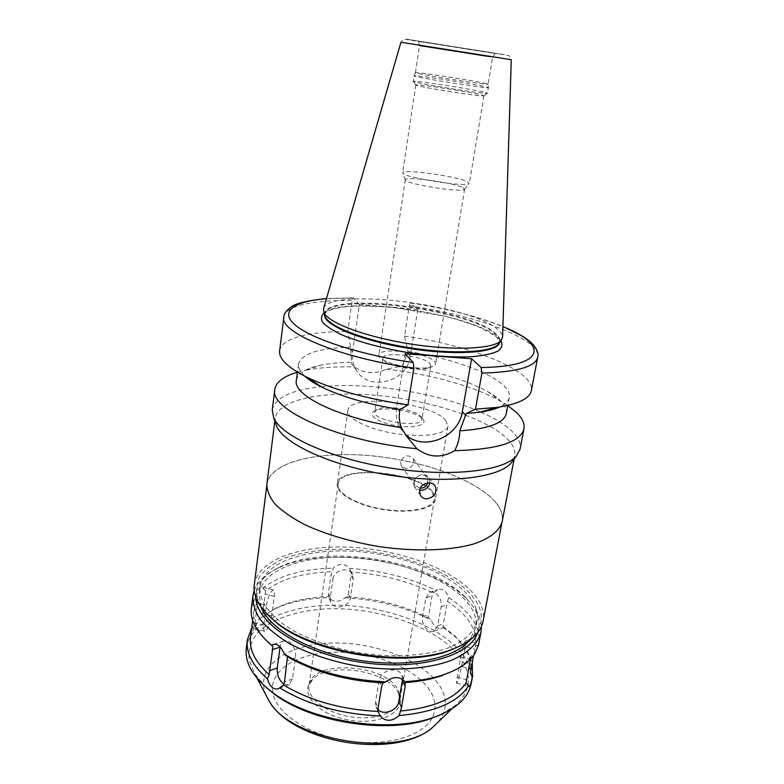 <?xml version="1.0" encoding="UTF-8"?>
<svg xmlns="http://www.w3.org/2000/svg" width="784" height="784" viewBox="0 0 784 784"><rect width="100%" height="100%" fill="white"/><g stroke="black" fill="none" stroke-linecap="round" stroke-linejoin="round"><path stroke-width="0.59" stroke-dasharray="3.92 2.94" d="M429.926 482.895L429.113 477.946C427.025 474.898 423.987 473.918 420.008 474.996L416.412 477.172C413.56 480.22 412.913 483.434 414.491 486.795L419.616 490.265M427.858 482.905L427.407 477.789C425.634 475.192 423.056 474.359 419.675 475.271L416.618 477.113C414.197 479.71 413.658 482.434 414.991 485.296L420.263 488.305M400.546 461.786L401.232 465.696L406.269 468.744C412.443 467.529 414.736 464.108 413.168 458.503C408.101 454.181 403.897 455.279 400.546 461.786M351.555 362.267L351.742 364.041L354.603 366.941C363.923 373.645 374.478 374.389 386.287 369.186L402.104 365.903L407.739 353.212L408.003 351.575L404.524 336.101L409.287 305.74L410.571 302.996L417.774 309.445L410.365 356.024C407.455 382.249 368.166 392.382 356.014 369.666C352.849 364.217 351.702 358.229 352.565 351.702L359.376 304.349L353.221 297.92L352.143 300.713L347.763 331.573L350.585 347.214L351.555 362.267C339.825 362.424 329.564 363.404 320.774 365.187L304.927 370.42C318.892 367.588 335.444 366.432 354.603 366.941M417.774 309.445L359.376 304.349M480.808 412.051C494.724 418.186 505.239 424.722 512.354 431.641C518.44 437.688 521.007 443.519 520.066 449.134M272.254 409.885C275.311 397.547 291.57 389.834 321.058 386.747M321.293 386.718C368.323 381.837 437.374 392.774 480.592 411.953M297.43 372.263L304.927 370.42M386.287 369.186C429.632 373.988 474.83 386.385 501.192 401.506L507.758 405.573M402.104 365.903C437.433 371.302 465.98 379.877 487.746 391.628C500.956 399.183 507.13 406.484 506.268 413.55M296.381 380.309C297.744 373.321 305.878 368.284 320.774 365.187M408.003 351.575C462.197 359.758 512.707 380.985 509.277 397.459C508.591 401.143 505.327 404.338 499.496 407.043M404.524 336.101C470.616 345.254 535.335 370.754 531.307 390.677M405.112 353.751L396.626 407.641C395.538 415.059 396.763 421.821 400.291 427.937L405.063 433.964M279.633 350.82C281.152 338.178 309.758 331.22 347.763 331.573M304.829 376.212C300.115 371.841 298.008 367.794 298.498 364.07C301.722 353.584 319.088 347.969 350.585 347.214M470.478 659.099L471.233 655.845L474.957 653.395M477.828 645.222L475.398 646.124L473.654 655.316L475.398 646.124M465.294 646.653L465.823 640.479C464.481 641.694 462.776 647.192 460.708 656.963L456.425 683.148C457.787 681.815 459.502 676.298 461.56 666.596L465.294 646.653L474.82 649.162M447.478 601.269L448.752 597.673C446.449 591.067 442.803 588.382 437.825 589.627L433.052 592.978L432.033 595.879L428.75 614.568L428.672 617.91L431.092 620.144C433.954 626.69 437.678 629.376 442.274 628.2L443.372 627.474L442.95 626.406L447.478 601.269C468.126 615.077 477.456 629.875 475.486 645.673M425.859 597.957L429.671 592.341C435.149 589.48 442.842 599.123 441.147 606.855L437.756 625.808L434.179 631.189C428.701 634.207 420.93 624.436 422.586 616.743L425.859 597.957L432.033 595.879M351.075 572.036L349.517 568.449C344.784 563.049 339.354 562.951 333.229 568.155L331.113 574.848L328.378 593.478L328.898 597.584C333.474 602.455 338.864 602.514 345.078 597.751L347.312 596.751L348.361 593.713L351.183 575.182L351.075 572.036C381.171 574.064 408.493 581.052 433.052 592.978M332.994 578.994C333.896 569.537 349.713 566.273 352.692 574.888L353.192 579.307L350.34 597.947C349.39 607.443 333.318 610.569 330.613 601.74L330.231 597.741L332.994 578.994L331.113 574.848M265.59 590.969L261.68 586.922C259.72 586.648 257.887 589.539 256.182 595.595L258.054 599.407L254.682 625.828L252.203 626.926L252.791 628.102C254.349 628.219 256.329 625.289 258.73 619.331L262.219 617.018L265.59 590.969C280.77 579.062 302.947 572.643 332.132 571.712M266.472 605.395C268.324 595.918 270.686 590.803 273.557 590.038C274.498 590.666 274.743 592.763 274.312 596.34L271.734 615.891C269.892 625.309 267.52 630.444 264.62 631.306C263.718 630.718 263.473 628.699 263.885 625.24L266.472 605.395L257.456 603.004M283.935 684.226L289.051 684.795L292.491 678.934L295.46 657.796C296.969 649.181 289.11 637.98 283.739 640.949C281.809 641.9 280.594 643.88 280.104 646.888M254.222 590.46C257.554 581.846 264.835 574.741 276.056 569.135C323.939 544.135 429.436 560.844 467.244 599.417L475.329 609.109C479.142 614.872 481.17 620.654 481.425 626.445M448.752 597.673C459.63 604.68 467.774 612.294 473.183 620.516C478.25 628.366 480.102 636.157 478.74 643.889M349.517 568.449C381.475 570.429 410.404 577.798 436.316 590.568M262.699 588.372C278.565 575.632 302.075 568.9 333.229 568.155M251.38 607.884L256.182 595.595M268.314 642.39C257.426 631.473 252.634 620.869 253.918 610.579L258.054 599.407M250.517 637.451L254.682 625.828M262.219 617.018L276.527 607.767C290.884 601.054 308.2 597.32 328.486 596.546M347.312 596.751C377.222 598.643 404.348 605.699 428.672 617.91M442.95 626.406L454.867 636.01C467.156 647.77 472.34 659.854 470.429 672.28L470.331 672.75M251.762 627.621L252.203 626.926M258.73 619.331L274.165 609.148C289.296 602.092 307.534 598.241 328.898 597.584M345.078 597.751C376.8 599.554 405.475 607.012 431.092 620.144M443.372 627.474L456.68 638.058L467.411 651.132L472.282 662.549M402.535 679.209L401.898 675.406C398.615 665.734 380.25 669.899 379.044 680.669L375.536 701.984L375.908 706.502L377.976 709.657M246.313 648.113C250.37 619.389 295.901 602.435 346.224 605.513C396.586 608.433 448.507 630.522 465.912 659.109C470.841 667.341 472.576 675.543 471.125 683.717M275.537 423.144L275.204 418.166C278.144 398.929 325.223 390.363 378.182 395.499C431.18 400.555 487.031 418.548 507.424 439.02C513.206 444.92 515.627 450.614 514.706 456.102L512.844 460.737M266.883 484.238C270.157 462.129 316.824 451.055 369.029 455.582C421.292 460.002 476.015 479.23 495.537 502.152C501.064 508.757 503.289 515.206 502.201 521.517M495.478 502.152C500.996 508.747 503.22 515.196 502.132 521.497C499.653 530.65 489.843 538.559 473.173 544.067C449.457 550.78 414.079 551.809 377.663 546.35C349.899 541.499 325.595 534.257 304.76 524.604C292.334 518.057 282.505 511.276 275.282 504.269C269.696 497.291 266.923 490.617 266.952 484.247C270.225 462.148 316.863 451.084 369.048 455.602C421.273 460.032 475.966 479.24 495.478 502.152M254.281 584.844C258.044 558.6 304.016 543.861 355.054 547.487C406.141 550.976 459.13 571.977 477.338 598.447C482.493 606.061 484.414 613.617 483.101 621.085M269.255 616.322L258.896 602.347C255.525 593.057 255.809 584.403 259.749 576.387C265.58 568.959 274.194 562.755 285.601 557.767C298.263 553.582 312.512 550.848 328.349 549.564C385.022 546.438 454.122 568.998 475.31 600.074C487.05 618.164 481.65 633.609 459.13 646.398M471.703 600.034C476.456 607.198 478.23 614.284 477.005 621.291C474.271 631.894 465.02 640.646 449.252 647.545C426.996 655.806 394.234 658.031 360.758 653.072C335.258 648.535 313.002 641.204 293.99 631.061C270.607 617.38 258.779 601.112 260.014 586.922C263.591 562.03 307.191 547.938 355.769 551.407C404.387 554.749 454.691 574.868 471.703 600.034M261.052 607.09L259.141 593.762C262.748 568.616 306.299 554.288 354.809 557.698C403.348 560.991 453.544 581.218 470.478 606.61C475.212 613.833 476.956 620.987 475.721 628.062L469.783 640.146M255.898 597.575C255.956 585.138 263.502 575.152 278.536 567.616C325.174 543.243 428.534 559.619 465.353 597.202L473.222 606.63C479.073 615.499 480.543 624.182 477.623 632.688M471.233 655.845C467.225 661.853 460.806 667.057 451.966 671.476M266.344 687.578L254.722 673.907L249.047 659.618C248.44 650.318 250.949 641.763 256.584 633.972C270.166 619.262 296.401 610.373 327.026 608.825C381.21 606.64 443.764 629.65 462.923 661.5C472.291 677.611 469.704 692.331 455.161 705.649L439.873 715.067M398.909 693.869C407.67 710.676 381.279 725.768 349.154 720.114C316.961 714.841 298.106 692.115 312.659 679.277C329.721 661.353 387.717 670.536 398.399 692.86L398.909 693.869M432.445 492.705L434.414 499.33C433.18 508.522 409.679 513.471 383.533 509.267C357.367 505.18 336.542 493.214 338.208 484.091C339.443 464.491 419.45 472.144 432.445 492.705M433.356 492.744L435.375 499.516C434.12 508.885 410.15 513.941 383.474 509.649C356.769 505.484 335.532 493.273 337.238 483.973C338.512 463.981 420.057 471.772 433.356 492.744M445.724 420.479L447.958 426.32C446.958 434.307 422.743 438.021 395.508 433.65C368.255 429.387 346.371 418.382 347.89 410.473C348.723 393.421 431.641 402.202 445.724 420.479M422.939 419.146C428.152 425.026 413.619 428.74 395.891 425.673C378.113 422.743 366.814 414.677 374.576 411.002C383.356 405.887 415.638 410.992 422.409 418.578L422.939 419.146M421.057 416.794L421.978 419.352C421.812 428.74 371.998 420.851 374.752 411.874L377.026 409.375C384.983 404.73 414.452 409.405 420.587 416.275L421.057 416.794M429.828 363.453L430.818 365.707C430.553 367.059 428.77 368.049 425.457 368.666C416.167 370.548 395.361 367.255 387.11 362.59C384.15 360.983 382.759 359.484 382.925 358.112C382.935 351.134 423.438 355.799 429.828 363.453M434.424 361.316L435.63 363.992C435.316 365.579 433.219 366.736 429.328 367.461C418.342 369.685 393.548 365.756 383.797 360.248C380.318 358.357 378.682 356.612 378.878 355.005C378.927 346.812 426.731 352.32 434.424 361.316M463.168 187.699L464.432 189.405C461.982 192.972 406.661 184.211 405.436 180.065L405.318 179.683C404.681 175.822 454.387 182.75 463.168 187.699M467.646 181.79L469.126 183.632C466.539 187.474 404.025 177.576 402.751 173.127L402.633 172.725C401.927 168.58 457.65 176.4 467.646 181.79M482.082 95.06L483.757 95.873C481.484 96.932 417.784 86.838 415.961 85.133L415.785 84.976C414.667 83.447 471.439 92.11 482.082 95.06M485.384 92.414L487.256 93.267C484.933 94.325 415.314 83.3 413.442 81.575L413.256 81.418C412.07 79.87 473.693 89.288 485.384 92.414M486.296 86.936L488.403 87.632C490.48 89.327 411.58 76.832 414.089 75.862L414.099 75.832C413.942 74.656 474.722 84.015 486.296 86.936M486.041 83.545L488.099 84.192C490.147 85.721 413.021 73.51 415.432 72.677L415.451 72.657C415.236 71.609 474.732 80.791 486.041 83.545M323.557 308.524C329.182 287.15 468.636 304.28 497.252 329.045C500.741 331.818 502.524 334.425 502.603 336.885M324.782 315.286L324.733 313.688C326.291 291.295 466.48 307.789 494.792 332.798C498.614 335.885 500.31 338.757 499.888 341.432L499.349 342.941M410.365 356.024L407.739 353.212M352.565 351.702L350.35 348.88M410.865 303.114C446.792 308.553 477.476 316.403 502.926 326.644M409.287 305.74C475.859 315.099 541.381 339.227 537.736 357.23M396.626 407.641L399.624 411.453M283.857 317.02C285.219 305.603 313.923 299.772 352.143 300.713M460.708 656.963L470.4 659.53M461.56 666.596L468.695 668.507M456.925 677.209L466.558 679.797M441.147 606.855L447.311 604.699M422.586 616.743L428.75 614.568M437.756 625.808L443.911 623.564M353.192 579.307L351.183 575.182M330.231 597.741L328.378 593.478M350.34 597.947L348.361 593.713M274.312 596.34L265.443 594.007M263.885 625.24L254.927 622.829M271.734 615.891L262.924 613.529M295.46 657.796L287.473 660.589M292.491 678.934L284.543 681.845M375.536 701.984L378.104 707.903M379.044 680.669L381.661 686.441M326.418 298.684L353.525 298.028M266.197 695.496C253.732 666.89 287.179 643.811 331.995 643.017C376.702 641.822 426.731 661.755 441.294 688.548C447.733 700.71 446.498 712.078 437.58 722.642M272.812 692.693C268.755 668.762 300.439 651.435 339.315 652.161C378.153 652.631 419.528 670.408 431.592 693.379C435.973 701.856 436.149 710.039 432.151 717.938M431.994 718.222C422.449 736.441 385.601 747.064 346.851 740.851C308.073 734.784 276.321 713.293 272.871 693.017M398.566 691.018L399.967 699.916C398.125 712.529 375.33 720.78 350.664 716.792C325.977 712.96 306.838 698.074 308.984 685.51C311.307 658.648 387.58 663.774 398.566 691.018M490.461 57.056L419.44 45.844L490.461 57.056M495.223 53.243L416.382 40.748L495.223 53.243M504.514 54.713L406.573 39.2L504.514 54.713M507.807 59.123L511.276 59.731C508.767 52.812 507.64 56.624 505.298 54.929L404.897 39.278C404.348 38.485 403.035 39.474 400.957 42.258L507.807 59.123M324.605 314.737L324.635 314.404C326.203 291.962 466.372 308.435 494.665 333.494C498.487 336.581 500.182 339.462 499.761 342.138L499.682 342.471M325.438 311.748C349.85 296.048 470.831 313.865 497.066 336.787L500.927 340.756M414.491 486.795L420.381 495.223M429.113 477.946L434.405 485.09M401.232 465.696L414.991 485.296M413.168 458.493L427.407 477.789M356.014 369.666L351.742 364.041M487.746 391.628L501.192 401.506M509.277 397.459L507.777 405.455M410.571 302.996C446.321 308.377 477.103 316.197 502.926 326.467M400.291 427.937L406.151 435.649M298.498 364.07L297.44 372.145M465.823 640.479L478.544 643.811M456.425 683.148L469.155 686.588M429.671 592.341L437.825 589.627M434.179 631.189L442.274 628.2M352.692 574.888L350.34 570.086M330.613 601.74L328.545 596.947M273.557 590.038L261.68 586.922M264.62 631.306L252.781 628.111M283.739 640.949L273.939 644.213M289.051 684.795L278.545 688.675M253.918 610.579L252.683 620.32M276.527 607.767L274.165 609.148M454.867 636.01L456.68 638.058M375.908 706.502L378.799 713.175M401.898 675.406L405.005 681.757M353.221 297.92L326.467 298.518M275.204 418.166L274.831 421.135M514.706 456.102L514.147 459.042M266.952 484.247L266.756 485.776M502.132 521.497L501.848 523.006M260.014 586.922L259.141 593.762M477.005 621.291L475.721 628.062M278.536 567.616L276.056 569.135M465.353 597.202L467.244 599.417M451.741 708.952L455.161 705.649M256.956 678.101L254.722 673.907M434.414 499.33L399.967 699.916L398.399 692.86M338.208 484.091L308.984 685.51L312.659 679.277M347.89 410.473L337.238 483.973M447.958 426.32L435.375 499.516M377.026 409.375L374.576 411.002M420.587 416.275L422.409 418.578M382.925 358.112L374.752 411.874M430.818 365.707L421.978 419.352M425.457 368.666L429.328 367.461M387.11 362.59L383.797 360.248M405.318 179.683L378.878 355.005M464.657 189.081L435.63 363.992M464.432 189.405L469.126 183.632M405.436 180.065L402.751 173.127M415.785 84.976L402.633 172.725M483.973 95.775L469.361 183.289M483.757 95.873L487.256 93.267M415.961 85.133L413.442 81.575M415.451 72.657L414.099 75.832L413.256 81.418M415.432 72.677L419.44 45.844C419.117 43.189 418.636 41.679 418.009 41.327L495.341 53.577C494.743 53.498 493.822 54.782 492.577 57.428L488.099 84.192L488.393 87.602L487.472 93.169M324.733 313.688L324.635 314.404C324.4 313.355 326.467 311.836 330.838 309.866C335.317 308.426 341.207 307.308 348.478 306.515C361.836 305.74 376.986 306.083 393.94 307.514L445.008 316.256C458.709 319.833 470.684 323.704 480.935 327.879L495.341 335.964C499.212 339.639 500.692 341.697 499.761 342.138L499.888 341.432"/><path stroke-width="1.18" d="M419.616 490.265L420.538 490.353C425.467 490.078 428.593 487.599 429.926 482.895M420.263 488.305C423.928 488.118 426.467 486.315 427.858 482.905M419.587 490.451C420.479 483.032 432.17 480.122 435.238 486.217C437.188 493.185 434.287 497.409 426.565 498.889C423.772 498.693 421.714 497.468 420.381 495.223L419.587 490.451M507.758 405.573L516.048 412.11C522.222 417.921 524.859 423.497 523.967 428.848L520.066 449.134L516.303 456.229C503.348 471.302 449.34 477.427 390.069 467.989C330.779 458.65 281.309 436.139 273.645 417.794L272.254 409.885L274.821 389.383C276.125 381.926 283.661 376.212 297.43 372.263M523.967 428.848C520.596 442.245 497.507 449.526 454.7 450.673C441.48 458.356 428.887 457.719 416.912 448.771C339.354 441.539 268.775 409.611 274.821 389.383M507.777 405.455L506.268 413.55C504.073 423.095 488.579 428.858 459.796 430.837C459.767 437.619 458.062 444.234 454.7 450.673M416.912 448.771L406.151 435.649L401.379 427.584C341.314 419.244 292.324 395.636 296.381 380.309L297.44 372.145M499.496 407.043C494.537 409.297 487.903 411.022 479.583 412.227L466.206 413.531L459.796 430.837M405.063 433.964C422.409 452.064 458.875 437.629 462.335 411.639L471.596 358.749L481.17 367.52L481.915 373.125L475.476 409.179L466.206 413.531M502.926 326.467L522.957 336.454C530.837 341.755 531.63 342.99 534.286 345.96C537.53 350.615 538.686 354.368 537.736 357.23L531.307 390.677C529.739 398.556 518.332 404.132 497.076 407.406L475.476 409.179M401.379 427.584C399.379 422.213 398.791 416.833 399.624 411.453L399.928 409.532L407.954 405.014L413.854 368.255L413.276 362.561L405.112 353.751L471.596 358.749M407.954 405.014C366.422 398.782 332.769 389.54 307.014 377.3C287.816 367.627 278.692 358.798 279.633 350.82L283.857 317.02C279.202 332.24 339.903 358.023 413.854 368.255M399.928 409.532C368.117 404.319 342.196 396.91 322.165 387.296C314.629 383.582 308.847 379.887 304.829 376.212M451.966 671.476L445.459 674.083C459.806 668.791 469.636 661.902 474.957 653.395L478.495 645.026L477.828 645.222M470.429 672.28L473.654 655.316L470.331 672.75L472.448 676.69C471.155 683.207 470.057 686.5 469.155 686.588L466.108 682.864L470.478 659.099M272.95 646.565L271.862 645.418L273.155 644.477C277.575 643.478 281.319 646.712 284.376 654.179L287.463 656.727L284.543 681.845L283.563 685.059L278.545 688.675C273.498 689.94 269.794 686.657 267.413 678.817L269.206 674.622L272.95 646.565L268.314 642.39M280.104 646.888L277.242 668.007C276.87 675.024 279.094 680.434 283.935 684.226M481.425 626.445L480.994 632.1C478.083 643.409 468.342 652.768 451.76 660.187C428.358 669.075 393.882 671.565 358.651 666.351C331.818 661.569 308.426 653.778 288.463 642.998C276.576 635.608 267.226 627.847 260.406 619.703C255.172 611.54 252.664 603.631 252.879 595.977L254.222 590.46M271.862 645.418C256.711 632.668 249.88 620.164 251.38 607.884L252.879 595.977M385.757 681.904C393.323 676.19 399.713 676.122 404.946 681.688L405.201 686.147L401.516 707.472L399.125 715.537C391.951 721.741 385.61 721.868 380.083 715.929L378.202 711.48L378.104 707.903L381.661 686.441L382.955 682.874L385.757 681.904C346.459 679.973 312.669 670.732 284.376 654.179M445.459 674.083C433.934 678.199 420.43 680.728 404.946 681.688M480.994 632.1L478.495 645.026M382.955 682.874C346.146 680.816 314.315 672.104 287.463 656.727M378.202 711.48C341.667 709.608 310.121 700.798 283.563 685.059M269.206 674.622C255.251 662.049 249.018 649.652 250.517 637.451L252.683 620.32M380.083 715.929C341.138 714.244 307.7 704.885 279.761 687.852M267.413 678.817C252.477 665.645 245.794 652.641 247.362 639.803L251.762 627.621M472.282 662.549L472.448 676.69M377.976 709.657C383.797 715.812 397.694 710.392 398.772 701.592L402.535 679.209M468.842 685.441C458.238 702.19 434.993 712.225 399.125 715.537M472.703 675.494L471.125 683.717C468.175 698.456 455.23 709.843 432.268 717.879C388.011 733.608 309.945 721.241 272.714 692.615C253.369 677.866 244.569 663.039 246.313 648.113L247.362 639.803M512.844 460.737L510.943 463.217C498.193 478.064 446.008 484.169 388.942 475.075C331.857 466.098 284.122 444.165 276.585 426.094L275.537 423.144M514.147 459.042L502.201 521.517C499.722 530.67 489.912 538.588 473.232 544.096C449.497 550.819 414.099 551.838 377.653 546.379C349.88 541.528 325.566 534.276 304.711 524.623C292.275 518.067 282.446 511.286 275.223 504.269C269.627 497.291 266.854 490.617 266.883 484.238L274.831 421.135M501.848 523.006L483.101 621.085C480.837 632.678 470.704 642.018 452.691 649.103C407.347 668.037 311.816 652.905 274.547 620.889C259.602 608.58 252.85 596.565 254.281 584.844L266.756 485.776M459.13 646.398L450.908 649.975C406.308 668.595 312.64 653.758 275.968 622.271L269.255 616.322M469.783 640.146C454.818 658.658 408.435 668.174 359.591 660.383C310.738 652.7 269.559 629.317 261.052 607.09M477.623 632.688C469.881 656.531 417.411 671.359 359.337 662.049C301.213 652.954 255.898 622.633 255.898 597.575M442.891 675.298C432.102 679.16 419.528 681.59 405.161 682.609M466.108 682.864C455.622 698.358 433.679 707.756 400.261 711.049M439.873 715.067L429.887 718.938C386.747 734.255 310.954 722.25 274.655 694.35L266.344 687.578M502.603 336.885L501.054 340.589C493.92 348.998 454.063 350.938 409.728 343.882C365.383 336.895 328.075 322.734 323.89 312.522L323.557 308.524L400.957 42.258L511.276 59.731L502.603 336.885M499.349 342.941L498.408 344.225C491.343 352.565 452.378 354.544 409.13 347.655C365.863 340.844 329.417 326.918 325.272 316.795L324.782 315.286M502.926 326.644C548.506 344.607 546.34 366.716 481.17 367.52M537.736 357.23C535.511 366.775 516.901 372.067 481.915 373.125M462.335 411.639L465.872 415.412M468.695 668.507L471.027 669.124M280.074 647.084L272.097 649.769M277.242 668.007L269.294 670.81M398.772 701.592L401.516 707.472M402.398 680.404L405.201 686.147M413.276 362.561C359.905 354.799 310.876 338.668 295.098 324.958C279.124 311.199 294.274 301.223 326.418 298.684M437.58 722.642L433.601 726.484C401.271 758.873 289.531 741.174 268.794 700.386L266.197 695.496M499.682 342.471C497.909 352.624 456.749 356.044 409.003 348.419C361.248 340.913 323.155 324.948 324.605 314.737M500.927 340.756C502.916 344.637 501.927 348.086 497.967 351.095C492.254 353.741 483.767 355.593 472.517 356.661C453.211 357.573 430.867 356.073 405.475 352.183C380.279 347.684 359.219 341.971 342.314 335.072C332.749 330.564 326.115 326.213 322.42 322.028C320.519 318.069 321.518 314.639 325.438 311.748M434.405 485.09L435.228 486.207M479.583 412.227L497.076 407.406M322.165 387.296L307.014 377.3M273.939 644.213L273.155 644.477M326.467 298.518C307.093 300.635 295.323 303.467 291.158 307.014C286.248 310.552 283.818 313.884 283.857 317.02M510.943 463.217L516.303 456.229M276.585 426.094L273.645 417.794M450.908 649.975L452.691 649.103M275.968 622.271L274.547 620.889M429.887 718.938L432.268 717.879M274.655 694.35L272.714 692.615M256.956 678.101L268.794 700.386C292.412 743.663 397.753 760.353 433.601 726.484L451.741 708.952M498.408 344.225L501.054 340.589M325.272 316.795L323.89 312.522"/></g></svg>
